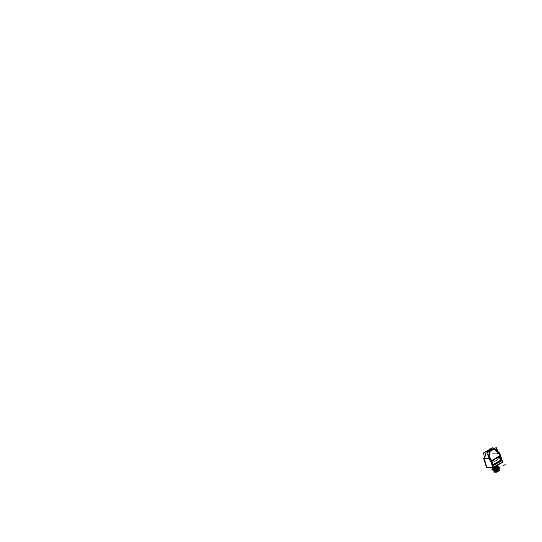 <?xml version="1.0" encoding="UTF-8"?>
<svg xmlns="http://www.w3.org/2000/svg" width="542" height="542" viewBox="0 0 542 542"><rect width="100%" height="100%" fill="white"/><g stroke="black" fill="none" stroke-linecap="round" stroke-linejoin="round"><path stroke-width="0.81" d="M492.739 464.751L500.598 460.185L500.009 458.356M493.45 460.998A5.711 4.309 -89.6 0 0 493.559 461.032L493.281 460.219L492.021 460.957A5.42 4.085 90.4 0 0 492.346 462.76L492.929 464.569L500.449 460.273L499.866 458.457A5.42 4.085 90.4 0 0 499.101 456.906A0.644 0.386 -119.8 0 0 498.816 456.466A0.644 0.373 -118.1 0 1 499.087 456.92A5.4 4.072 -89.6 0 1 499.859 458.505M498.986 456.364L499.135 456.804M498.864 461.879L500.869 461.073M495.11 464.358L493.213 465.442M495.923 468.606L498.267 467.59L496.201 468.722L498.444 467.38L495.862 468.322L498.145 466.953L495.862 468.322L498.145 466.953L496.113 468.444L498.491 467.285L495.991 468.783L496.126 469.243L498.525 467.807M498.051 466.676L495.686 467.766L498.22 466.452L495.808 468.234L498.308 466.73L495.862 468.322L498.301 466.852A3.028 0.799 -17.9 0 1 495.957 468.193L495.937 468.119A3.028 0.799 -17.9 0 0 498.274 466.784L495.923 468.613M496.587 466.75L497.82 466.201L495.625 467.678L498.084 466.269L495.713 467.956L498.179 466.547M497.603 465.287L495.327 466.655L497.847 465.463A3.028 0.799 -17.9 0 1 495.51 466.804L495.49 466.73A3.028 0.799 -17.9 0 0 497.827 465.395L495.571 466.777L495.239 466.377L497.766 465.097M495.205 466.384L497.773 465.063L495.273 466.56L495.449 467.123L497.82 465.436M495.341 469.406L495.347 469.44A2.785 0.732 162.1 0 0 496.12 469.216A2.785 0.732 162.1 0 1 495.347 469.44L493.755 469.643A2.805 0.738 162.1 0 1 493.566 469.623A2.805 0.738 162.1 0 1 493.45 469.602A2.805 0.738 162.1 0 0 493.755 469.643L495.313 469.413L493.369 469.596M494.541 466.899L494.629 467.373L493.369 467.611L494.426 467.434L493.396 467.604L494.419 467.421L494.047 467.224L494.507 466.906L495.307 469.379L492.895 469.365L495.341 469.372M492.766 467.902L494.514 467.712L492.536 467.502L494.636 467.38L494.812 467.929L492.441 467.963L494.812 467.936L494.988 468.484L492.712 468.796L495.131 468.857L492.8 469.074L495.225 469.135L492.895 469.365M492.996 469.629L492.366 467.678L494.711 467.428M493.071 469.169L495.225 469.135L492.929 469.399L495.307 469.379L493.755 469.643L495.313 469.413M495.083 469.501A2.785 0.732 162.1 0 1 494.731 469.568A2.785 0.732 162.1 0 0 495.083 469.501M497.976 466.113L498.051 465.666M498.064 466.391L498.139 465.944M498.335 466.486L498.491 467.008M498.498 467.055L498.416 467.509M498.498 467.841L496.133 469.155L498.335 468.044A2.9 0.766 -17.9 0 0 498.532 467.787M498.491 467.299L496.045 468.877L498.355 467.102M497.766 465.89L496.777 466.879L495.503 467.211L497.908 465.713L495.666 467.055L497.902 465.7L495.659 467.041L495.32 466.628L497.725 465.144L498.647 467.99M497.725 465.158L497.759 465.185A3.028 0.799 -17.9 0 1 495.422 466.526L495.395 466.452A3.028 0.799 -17.9 0 0 497.739 465.117M496.892 465.598L496.343 465.91L496.892 465.598M497.813 465.422L495.571 466.777L497.813 465.422M497.786 465.842L495.496 467.184L496.777 466.879L497.786 465.842L496.608 466.743L495.408 466.906L497.868 465.354M498.044 465.91L495.584 467.461L497.996 465.991M498.132 466.188L495.679 467.739L498.084 466.269L495.496 467.184M498.084 466.256L495.598 467.489L497.868 466.093M497.962 466.398L495.686 467.766L497.874 466.12M498.315 467.482L495.957 468.6L498.444 467.367M498.403 467.76L496.038 468.85L498.579 467.563M494.101 469.989A2.527 0.664 -17.9 0 0 496.872 469.358A2.527 0.664 -17.9 0 0 498.362 468.213A2.527 0.664 -17.9 0 0 498.355 468.193A2.527 0.664 162.1 0 1 498.362 468.213A2.527 0.664 162.1 0 1 496.946 469.338A2.527 0.664 162.1 0 1 494.209 470.002A2.527 0.664 162.1 0 1 493.559 469.772A2.527 0.664 162.1 0 1 493.545 469.697A2.527 0.664 -17.9 0 0 493.552 469.765A2.527 0.664 -17.9 0 0 494.311 469.989M494.223 470.043L494.155 470.463L494.846 470.598A2.27 0.596 162.1 0 0 498.315 469.189L498.477 468.891A2.527 0.664 -17.9 0 0 498.518 468.688L498.518 468.701M493.715 470.253L493.708 470.246A2.527 0.664 -17.9 0 0 493.85 470.388A2.527 0.664 -17.9 0 0 494.128 470.456L494.616 470.476M494.236 470.463A2.534 0.671 162.1 0 1 493.85 470.388L494.162 470.531A2.27 0.596 162.1 0 1 494.162 470.531A2.27 0.596 162.1 0 1 494.06 470.456M494.575 470.497L494.189 470.185L494.595 470.463A2.527 0.664 -17.9 0 0 498.477 468.891A2.534 0.671 162.1 0 1 496.872 469.9A2.534 0.671 162.1 0 1 494.48 470.463M494.846 470.917A1.951 0.515 -17.9 0 0 495.706 470.842A1.951 0.515 -17.9 0 1 494.846 470.917M498.139 469.48A1.951 0.515 -17.9 0 1 497.902 469.975A1.951 0.515 -17.9 0 0 498.186 469.548L498.193 469.562M498.376 469.352A2.243 0.589 162.1 0 1 498.471 469.46A2.243 0.589 162.1 0 1 498.396 469.697A2.243 0.589 -17.9 0 0 498.471 469.46A2.243 0.589 -17.9 0 0 498.376 469.352A2.243 0.589 162.1 0 1 498.396 469.697M498.389 469.778L498.091 470.077L497.976 469.264L498.389 469.778L497.089 470.47L498.369 469.738L498.376 470.964M494.826 470.964L497.265 470.585L494.826 470.964L494.467 470.537M497.204 471.723A2.039 0.535 162.1 0 1 496.824 471.858A2.039 0.535 162.1 0 0 497.204 471.723M497.603 471.493L495.503 472.123A2.053 0.542 -17.9 0 1 495.002 472.109A2.053 0.542 -17.9 0 0 495.063 472.116A2.053 0.542 -17.9 0 0 495.503 472.123L497.475 471.601L496.98 470.93L497.278 470.632C495.042 471.432 494.216 471.452 494.805 470.686C494.216 471.452 495.042 471.432 497.278 470.632L494.453 470.991L497.373 470.923C495.137 471.723 494.311 471.743 494.9 470.978C494.311 471.743 495.137 471.723 497.373 470.923L497.089 471.276L497.468 471.222C495.232 472.021 494.406 472.041 494.995 471.276C494.406 472.041 495.232 472.021 497.468 471.222L494.65 471.574L497.549 471.465L495.469 472.123M497.739 471.493L497.793 471.411A2.249 0.596 -17.9 0 1 494.88 472.089L495.09 472.123M498.091 470.077L498.674 470.659M494.521 471.852L494.528 471.879A2.249 0.596 -17.9 0 0 494.88 472.089M498.457 471.106L496.587 472.177L493.877 472.157L494.534 471.73M494.446 471.608L496.404 471.513M496.526 471.472L497.685 471.296C495.124 472.231 494.209 472.245 494.934 471.35M494.419 471.526L496.242 471.513L494.426 471.56M496.14 471.513A2.243 0.589 -17.9 0 1 494.412 471.499L496.235 471.513M494.331 471.262L494.636 471.465L494.006 471.493L494.595 471.499M496.499 470.835L497.353 470.544M495.713 471.012L494.257 471.018A2.243 0.589 -17.9 0 0 497.028 470.754L496.973 470.598A2.243 0.589 -17.9 0 1 496.777 470.673M494.25 470.998L495.903 471.012M498.532 469.65L498.579 469.806A2.243 0.589 -17.9 0 1 498.457 470.11L498.403 469.955A2.243 0.589 -17.9 0 0 498.532 469.67L498.152 470.47M498.654 470.26A2.243 0.589 -17.9 0 1 498.552 470.402L498.498 470.246A2.243 0.589 -17.9 0 0 498.626 469.941L498.145 470.463M498.579 470.368L498.166 469.853L498.281 470.666M498.66 470.612L498.247 470.097L498.66 470.612L498.247 470.097L498.267 470.734L498.139 469.846M492.536 467.495L494.866 468.024L492.57 468.302L494.954 468.302L492.664 468.579L495.042 468.579L492.753 468.857L495.076 468.762L492.719 468.81M492.746 468.844L495.042 468.579L492.719 468.776A3.028 0.799 -17.9 0 0 494.934 468.789L494.954 468.864A3.028 0.799 -17.9 0 1 492.773 468.884M492.597 468.329A3.028 0.799 -17.9 0 0 494.771 468.308L494.751 468.234A3.028 0.799 -17.9 0 1 492.543 468.22L492.793 468.302M492.624 467.78L494.602 467.99L492.441 467.963A3.028 0.799 -17.9 0 0 494.663 467.956L494.683 468.031A3.028 0.799 -17.9 0 1 492.502 468.051M493.891 467.312L494.351 467.218L493.891 467.312A3.028 0.799 -17.9 0 0 494.412 467.197L494.392 467.123A3.028 0.799 -17.9 0 1 494.108 467.184M494.358 467.245L493.816 467.353L494.358 467.245M494.439 467.495L493.267 467.671L494.439 467.495M492.705 468.031L494.853 467.99L492.448 467.976M492.712 468.058L494.866 468.024L492.712 468.058L492.942 468.457L494.9 468.207L492.536 468.254M494.948 468.268L492.793 468.308L494.948 468.268M492.8 468.335L494.954 468.302L492.631 468.498A3.028 0.799 -17.9 0 0 494.839 468.512L494.866 468.586A3.028 0.799 -17.9 0 1 492.685 468.606L494.778 468.532L492.658 468.566M495.036 468.545L492.881 468.586L495.036 468.545M492.983 468.891L495.212 469.101L493.064 469.142M486.912 467.563L493.288 467.583L493.254 466.838L493.674 467.062L496.323 465.544L495.842 464.067L496.323 465.544L493.674 467.062L493.254 466.838L493.389 467.265L502.475 462.075L502.339 461.648L502.17 462.204L499.521 463.722L499.04 462.238L499.521 463.722L502.17 462.204L502.339 461.648L502.448 462.434M495.842 464.067L499.04 462.238L495.842 464.067M491.079 461.201L491.594 461.52L491.14 461.77L493.288 467.583L502.319 462.421M491.594 461.52L490.713 461.479A0.725 0.434 60.2 0 1 490.361 461.052L489.128 458.451L484.677 458.417L485.124 461.012A0.725 0.434 60.2 0 1 485.049 461.438L486.621 467.346L492.956 467.394L490.713 461.479A0.725 0.434 60.2 0 1 490.361 461.052L488.478 456.513L489.128 458.451L484.677 458.417L485.124 461.012A0.725 0.434 60.2 0 1 485.049 461.438L486.824 467.563M493.762 449.149L489.826 451.398L493.979 449.108M493.979 449.176L498.633 453.092L493.972 449.196M493.769 449.169L489.873 451.398L493.769 449.169M489.541 458.275L488.796 455.808L489.541 458.261M490.977 450.341L493.484 448.911L490.632 448.884L486.289 451.371L490.632 448.884L493.484 448.911L489.141 451.391L493.572 448.857L489.121 451.391M493.64 448.884L490.557 448.898M488.911 451.723L486.167 451.486L484.677 458.417L486.167 451.486L488.911 451.723M486.77 467.556L493.593 467.123M498.654 461.899L495.307 463.661L498.654 461.899M500.225 456.581L499.439 455.863L500.225 456.581L501.546 460.68L500.225 456.581L500.605 456.289L500.049 455.91L500.673 456.323L500.225 456.581M495.402 464.196L495.463 463.796M488.03 451.161L488.423 450.876M488.213 451.168L488.701 450.876L488.213 451.168M488.755 450.714L489.189 450.565L488.728 450.626M488.816 450.754L489.263 450.504M489.25 450.429L487.888 450.131L490.883 449.501M489.487 450.402L491.858 450.165L490.408 449.738M489.887 450.07L490.232 449.975M490.971 449.508L490.53 449.697M490.984 449.332L491.58 449.101L491.255 449.426M491.12 449.365L491.458 449.169M500.591 460.693L500.435 460.219M492.8 464.724L500.625 460.253L499.453 456.628L491.628 461.1L492.759 464.745M492.468 464.975L501.065 460.056M500.449 460.314L499.839 458.43M500.652 460.111L499.995 458.322M498.836 456.445A0.644 0.386 60.2 0 1 499.135 456.906L497.8 457.665A0.644 0.386 60.2 0 0 497.509 457.211M497.915 457.875L497.834 457.617A0.644 0.4 -121.3 0 0 497.542 457.191M498.084 458.403L498.362 457.848L496.987 457.997L496.906 458.688M498.145 458.315A5.711 4.309 -89.6 0 1 494.189 461.134M494.128 461.391L493.301 460.226A0.644 0.373 -118.2 0 0 493.01 459.779A0.644 0.386 -119.8 0 1 493.301 460.226A0.644 0.386 -119.8 0 0 493.017 459.779A0.644 0.386 -119.8 0 1 493.342 460.476M493.037 459.765A0.644 0.386 60.2 0 1 493.335 460.226L492.001 460.985A0.644 0.386 60.2 0 0 491.709 460.524M492.034 460.944A0.644 0.4 -121.5 0 0 491.736 460.51A0.644 0.386 -119.8 0 1 492.021 460.957L493.301 460.226L493.552 461.005M491.533 460.944L491.933 460.924M492.366 462.787A5.4 4.072 -89.6 0 1 492.034 460.917M492.346 462.712L492.956 464.596L492.332 462.719M497.346 457.299A0.644 0.366 118.5 0 0 497.068 457.963A9.139 5.488 60.2 0 0 496.601 457.733A9.16 5.501 60.2 0 1 496.96 457.888L496.12 458.004L497.055 457.997M496.093 458.017L497 458.024A0.644 0.481 90.4 0 0 496.994 458.01L496.96 457.888A9.16 5.501 60.2 0 0 496.614 457.719M496.818 457.15L497.102 458.024M494.954 458.674L495.862 458.681M493.471 460.104L493.186 459.223M499.101 456.506L498.735 456.398M500.056 458.261L499.677 457.333L500.022 458.39M495.015 464.074L501.377 460.415L493.098 465.151L501.377 460.415L500.496 460.409M497.759 468.498L497.786 468.573A2.785 0.732 -17.9 0 1 496.973 468.986M493.511 469.69A2.785 0.732 -17.9 0 0 494.426 469.697M494.304 467.075L495.131 469.643M493.43 469.602A2.839 0.745 -17.9 0 0 493.538 469.623A2.839 0.745 -17.9 0 0 495.083 469.487M492.841 469.135L494.961 469.101L492.841 469.121L491.906 469.677L495.706 469.704L499.724 467.414L498.613 467.4M497.515 468.634L497.542 468.708A2.785 0.732 -17.9 0 0 498.179 468.295M498.342 467.258L498.369 467.068A3.028 0.799 -17.9 0 1 496.025 468.396L496.045 468.471A3.028 0.799 -17.9 0 0 498.389 467.129M495.578 467.008L495.598 467.082A3.028 0.799 -17.9 0 0 497.942 465.741L497.922 465.68A3.028 0.799 -17.9 0 1 495.578 467.008M497.956 465.632L496.594 466.757M495.666 467.285L495.686 467.36A3.028 0.799 -17.9 0 0 498.03 466.018L498.01 465.957A3.028 0.799 -17.9 0 1 495.666 467.285M495.754 467.563L495.781 467.638A3.028 0.799 -17.9 0 0 498.118 466.296L498.098 466.235A3.028 0.799 -17.9 0 1 495.754 467.563M498.186 466.506A3.028 0.799 -17.9 0 1 495.849 467.841L495.869 467.915A3.028 0.799 -17.9 0 0 498.206 466.574L498.186 466.513M498.315 466.743L495.822 468.308L498.403 467.021M496.113 468.674L496.14 468.749A3.028 0.799 -17.9 0 0 498.477 467.407L498.457 467.346A3.028 0.799 -17.9 0 1 496.113 468.674M496.208 468.952L496.228 469.026A3.028 0.799 -17.9 0 0 498.565 467.685L498.545 467.624A3.028 0.799 -17.9 0 1 496.208 468.952M498.335 468.044A2.9 0.766 -17.9 0 1 496.052 469.203L496.066 469.237M495.463 466.411L496.384 469.284M496.608 466.709L497.773 465.815M493.925 469.731L494.392 469.704M493.003 469.684L492.414 470.029L495.862 470.049L499.507 467.97L498.755 467.963M494.331 470.043L494.467 470.476A2.527 0.664 -17.9 0 1 493.735 470.3M494.514 470.605L494.263 470.476A2.527 0.664 -17.9 0 0 496.939 469.887A2.527 0.664 -17.9 0 0 498.525 468.755M494.168 470.531L493.85 470.388A2.534 0.671 162.1 0 1 493.694 470.199M495.015 470.503L494.582 470.463M494.121 470.036L494.263 470.476M498.504 468.647A2.534 0.671 162.1 0 1 498.484 468.891L498.315 469.196M493.681 470.165L493.017 470.619L496.12 470.639L499.358 468.789L498.62 468.783M494.121 470.625L493.477 470.991L496.181 471.012L499.29 469.237L498.579 469.23M498.694 470.971L499.528 470.497L498.789 470.49M498.776 470.47A2.243 0.589 -17.9 0 1 498.64 470.876A2.243 0.589 -17.9 0 1 498.444 471.045L498.315 471.167M498.816 470.578L498.43 470.91M498.789 470.917L498.396 469.69L496.831 470.585L497.231 471.811M494.548 471.764L497.637 471.479M494.494 471.689A2.243 0.589 -17.9 0 0 494.494 471.764A2.243 0.589 -17.9 0 0 497.258 471.486L497.305 471.628A2.243 0.589 -17.9 0 1 494.609 472.001M496.797 471.323A2.243 0.589 -17.9 0 0 497.163 471.188L497.217 471.344A2.243 0.589 -17.9 0 1 494.453 471.628L494.399 471.472M497.461 470.876L496.729 471.357M494.758 470.802C494.033 471.703 494.948 471.682 497.509 470.754L497.468 470.883M494.297 471.106A2.243 0.589 -17.9 0 0 494.304 471.181A2.243 0.589 -17.9 0 0 497.068 470.896L497.122 471.052A2.243 0.589 -17.9 0 1 494.358 471.337L494.304 471.181M497.366 470.585L497.495 470.707C494.934 471.642 494.019 471.655 494.744 470.761M494.318 470.998A2.243 0.589 -17.9 0 0 495.544 471.012M498.464 469.453L498.057 470.171M498.545 469.704L498.051 470.165M498.715 470.226A2.243 0.589 -17.9 0 1 498.721 470.239A2.243 0.589 -17.9 0 1 498.593 470.544L498.647 470.7A2.243 0.589 -17.9 0 0 498.776 470.409M498.755 470.348L498.572 470.774M496.269 470.124L495.835 470.253M495.564 471.506L496.458 471.513M498.593 470.293L499.053 470.029L498.654 470.029M502.4 462.401L493.464 467.57A3.028 0.799 -17.9 0 0 494.48 467.4L494.507 467.475A3.028 0.799 -17.9 0 1 493.274 467.665M492.373 467.678A3.028 0.799 -17.9 0 0 494.575 467.678L494.595 467.753A3.028 0.799 -17.9 0 1 492.414 467.773M492.759 467.895L492.36 467.699M495.171 468.85L492.624 468.532M495.164 468.844L492.8 469.074A3.028 0.799 -17.9 0 0 495.022 469.067L495.042 469.142A3.028 0.799 -17.9 0 1 492.861 469.162M492.956 469.44A3.028 0.799 -17.9 0 0 495.131 469.419L495.11 469.345A3.028 0.799 -17.9 0 1 492.895 469.331L495.259 469.121L492.807 469.087M502.664 462.001L502.129 460.348L492.685 465.747L493.22 467.4L502.664 462.001M493.721 467.048L502.129 462.238M502.258 462.17L493.274 467.611M486.77 467.563L493.234 467.685L502.576 462.319M486.547 467.502L483.552 458.227L490.137 458.281L493.139 467.57L486.553 467.522M486.601 467.509L484.738 461.445M489.575 458.017L490.591 458.031L491.696 461.615M491.736 461.594L493.024 465.558M490.259 451.974A6.206 4.688 90.4 0 0 489.704 458.275M498.308 451.926L496.228 447.536L486.784 452.936L489.311 458.275M490.435 448.972A6.87 5.183 90.4 0 0 489.758 448.844L494.379 448.878A6.87 5.183 90.4 0 1 498.43 452.184L498.864 453.092M500.002 455.49L490.666 461.12M489.08 451.459L486.12 451.439L490.666 448.837L493.627 448.857L489.08 451.459M491.519 461.506L491.099 461.066M491.519 461.357L491.174 461.479M493.525 467.279L492.976 467.509M491.431 461.391L491.059 461.134M491.567 461.486L491.289 461.899L490.693 461.466M492.576 453.078L499.229 453.098L501.655 460.619M500.605 456.317L499.67 452.834L498.735 452.821M500.822 456.398L502.102 460.361M500.117 456.303L501.533 460.686M500.259 456.289L500.598 456.168M502.122 462.312L502.61 462.089M498.728 461.662L494.941 463.83M495.463 464.162L495.117 464.162M500.517 456.201L500.151 455.951M500.652 456.289L500.374 456.703M498.328 453.383A6.206 4.688 90.4 0 0 494.494 449.555M493.24 448.857L493.01 447.516L486.289 451.371M486.079 451.479L483.566 452.916L484.48 458.234M490.74 448.837L486.309 451.371M489.257 458.586A6.87 5.183 90.4 0 1 489.975 451.398L485.347 451.364A6.87 5.183 90.4 0 0 484.934 452.13M484.257 456.926A6.87 5.183 90.4 0 0 484.636 458.552M500.774 456.425L500.178 455.876M490.422 450.05C487.265 451.689 486.98 451.689 489.568 450.043L487.719 451.303M489.304 450.192C492.461 448.552 492.746 448.552 490.158 450.199L492.007 448.939M488.146 451.215L491.933 449.047L488.146 451.215M490.944 449.433L490.395 449.67M490.625 449.67L491.188 449.433M491.404 449.169L490.977 449.413M497.82 457.624L497.82 457.638A0.644 0.386 -119.8 0 0 497.536 457.191A0.644 0.386 -119.8 0 1 497.82 457.638L499.101 456.906A0.644 0.386 -119.8 0 0 498.816 456.466A0.644 0.386 -119.8 0 1 499.121 456.987M498.078 458.424A5.691 4.295 -89.6 0 1 494.189 461.113A5.691 4.295 -89.6 0 0 498.078 458.424M491.736 460.51A0.644 0.386 -119.8 0 1 492.021 460.957A5.42 4.085 90.4 0 0 492.346 462.76L492.929 464.569L500.449 460.273L499.866 458.457A5.42 4.085 90.4 0 0 499.101 456.906L497.8 457.651M494.968 458.661L495.883 458.668M495.015 464.067L493.118 465.151M492.617 467.753L494.717 467.489M498.261 466.818L495.774 468.044L497.956 466.371M498.355 468.193A2.527 0.664 162.1 0 1 496.994 469.318A2.527 0.664 162.1 0 1 494.209 470.002A2.527 0.664 162.1 0 1 493.545 469.697M493.748 470.036A2.527 0.664 -17.9 0 0 494.128 470.456M498.355 469.067A2.27 0.596 162.1 0 1 497.116 469.989A2.27 0.596 162.1 0 1 494.846 470.598L494.595 470.463A2.527 0.664 -17.9 0 0 497.448 469.65A2.527 0.664 -17.9 0 0 498.43 468.586M492.57 468.302L494.69 468.268L492.57 468.288M492.929 469.413L495.049 469.379L492.929 469.399M492.393 467.746L494.514 467.712L492.387 467.732M495.307 469.379L493.152 469.419M500.462 460.307L499.853 458.424M498.396 453.166L497.502 453.43M493.559 461.025L493.295 460.205M493.328 460.212L492.001 460.971M503.884 465.341L502.99 465.598M499.378 467.915L498.044 468.674M505.178 464.602L503.843 465.361M497.807 470.158L498.057 470.951M488.478 450.09L487.983 450.368M490.849 450.449L491.892 450.253L491.54 450.05M493.213 467.367L502.658 461.967M486.459 467.346L493.084 467.394M485.056 461.425L484.724 461.825M490.381 461.1L489.101 458.397M493.43 467.38L491.486 461.364M500.571 456.174L502.509 462.191M502.224 462.177L499.467 463.749M495.51 463.695L498.715 461.865M496.377 465.517L493.62 467.089M500.374 456.682L499.771 456.276M489.216 458.451L484.589 458.417L489.216 458.451M484.67 458.363L485.131 461.059M493.538 448.911L490.578 448.884M499.101 456.906L497.902 457.875M497 458.024A0.644 0.481 90.4 0 0 496.994 458.01L496.12 458.004M495.408 464.189L495.435 463.81M493.491 460.022L493.179 459.65M495.916 469.589L498.044 468.396L495.916 469.589M493.186 467.611L486.838 467.563M491.58 461.262L491.12 461.079M491.648 461.466L492.976 465.585L491.648 461.466M502.061 460.388L500.727 456.276L502.061 460.388M498.776 461.865L499.135 462.136M500.666 456.073L499.961 455.592M493.166 459.643L493.525 460.239M486.709 467.563L493.335 467.611M499.155 462.251L498.728 461.872M499.941 455.558L500.219 455.903"/></g></svg>
